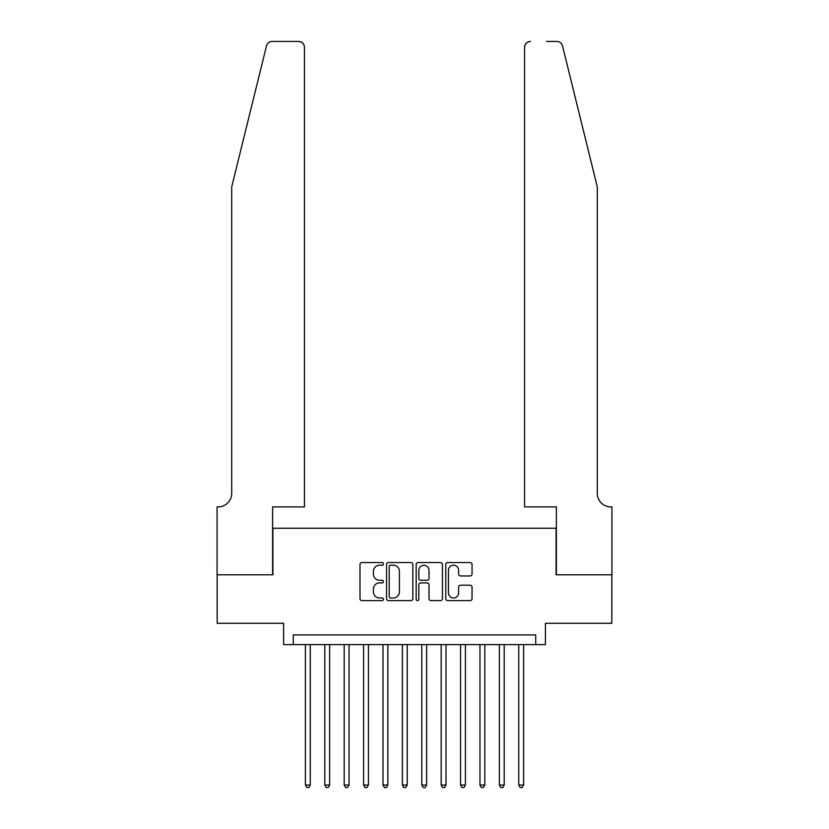 <?xml version="1.0" encoding="UTF-8"?>
<svg xmlns="http://www.w3.org/2000/svg" width="829" height="829" viewBox="0 0 829 829"><rect width="100%" height="100%" fill="white"/><g stroke="black" fill="none" stroke-linecap="round" stroke-linejoin="round"><path stroke-width="1.24" d="M383.475 563.875A1.337 1.337 0 0 0 382.138 562.549L361.91 562.549A1.907 1.907 0 0 0 360.004 564.445L360.004 598.714A1.907 1.907 0 0 0 361.91 600.621L382.138 600.621A1.337 1.337 0 0 0 383.475 599.284A1.337 1.337 0 0 0 382.138 597.958L379.516 597.958A6.093 6.093 0 0 1 373.423 591.865L373.423 589.004A6.093 6.093 0 0 1 379.516 582.911L382.138 582.911A1.337 1.337 0 0 0 383.475 581.585A1.337 1.337 0 0 0 382.138 580.248L379.516 580.248A6.093 6.093 0 0 1 373.423 574.155L373.423 571.305A6.093 6.093 0 0 1 379.516 565.212L382.138 565.212A1.337 1.337 0 0 0 383.475 563.875M470.136 575.968A1.907 1.907 0 0 0 472.043 574.062L472.043 564.445A1.907 1.907 0 0 0 470.136 562.549L447.67 562.549A1.907 1.907 0 0 0 445.764 564.445L445.764 598.714A1.907 1.907 0 0 0 447.67 600.621L470.136 600.621A1.907 1.907 0 0 0 472.043 598.714L472.043 587.098A1.907 1.907 0 0 0 470.136 585.201L460.52 585.201A1.907 1.907 0 0 0 458.613 587.098L458.613 592.859A5.088 5.088 0 0 1 453.525 597.958A5.088 5.088 0 0 1 448.437 592.859L448.437 570.3A5.088 5.088 0 0 1 453.525 565.212A5.088 5.088 0 0 1 458.613 570.3L458.613 574.062A1.907 1.907 0 0 0 460.52 575.968L470.136 575.968M535.71 644.61L545.409 644.61L545.409 623.284L611.833 623.284L611.833 574.798L556.083 574.798L556.083 528.249L272.917 528.249L272.917 574.798L217.167 574.798L217.167 623.284L283.591 623.284L283.591 644.61L535.71 644.61L535.71 634.921L293.29 634.921L293.29 644.61M412.832 564.445A1.907 1.907 0 0 0 410.935 562.549L388.469 562.549A1.907 1.907 0 0 0 386.563 564.445L386.563 598.714A1.907 1.907 0 0 0 388.469 600.621L410.935 600.621A1.907 1.907 0 0 0 412.832 598.714L412.832 564.445M418.065 562.549L440.531 562.549A1.907 1.907 0 0 1 442.437 564.445L442.437 598.714A1.907 1.907 0 0 1 440.531 600.621L430.914 600.621A1.907 1.907 0 0 1 429.018 598.714L429.018 584.818A1.907 1.907 0 0 0 427.111 582.911L420.738 582.911A1.907 1.907 0 0 0 418.832 584.818L418.832 599.284A1.337 1.337 0 0 1 417.495 600.621A1.337 1.337 0 0 1 416.168 599.284L416.168 564.445A1.907 1.907 0 0 1 418.065 562.549M390.563 565.212A1.337 1.337 0 0 0 389.226 566.539L389.226 596.621A1.337 1.337 0 0 0 390.563 597.958L393.319 597.958A6.093 6.093 0 0 0 399.412 591.865L399.412 571.305A6.093 6.093 0 0 0 393.319 565.212L390.563 565.212M429.018 570.393A5.088 5.088 0 0 0 423.92 565.305A5.088 5.088 0 0 0 418.832 570.393L418.832 578.341A1.907 1.907 0 0 0 420.738 580.248L427.111 580.248A1.907 1.907 0 0 0 429.018 578.341L429.018 570.393M305.404 644.61L305.404 785.032L310.253 785.032L310.253 644.61M310.253 785.032L308.802 787.55L306.865 787.55L305.404 785.032M266.492 45.875C267.974 42.683 267.974 42.683 266.492 45.875L231.705 186.908L231.705 493.338A13.575 13.575 0 0 1 218.131 506.913L217.063 506.913L217.063 574.798L272.627 574.798L272.627 506.913L304.44 506.913L304.44 47.263A5.813 5.813 0 0 0 298.616 41.45L272.15 41.45A5.813 5.813 0 0 0 266.492 45.875M282.523 41.45L298.616 41.45C302.129 41.823 304.067 43.761 304.44 47.263L304.44 506.913M231.705 493.338A13.575 13.575 0 0 1 218.131 506.913M586.621 143.666L562.508 45.875C561.026 42.683 561.026 42.683 562.508 45.875L597.294 186.908L597.294 493.338A13.575 13.575 0 0 0 610.869 506.913L611.937 506.913L611.937 574.798L556.373 574.798L556.373 506.913L524.56 506.913L524.56 47.263L524.56 506.913M546.477 41.45L556.85 41.45A5.813 5.813 0 0 1 562.508 45.875M530.384 41.45A5.813 5.813 0 0 0 524.56 47.263C524.933 43.761 526.871 41.823 530.384 41.45M597.294 493.338A13.575 13.575 0 0 0 610.869 506.913M324.802 644.61L324.802 785.032L329.652 785.032L329.652 644.61M329.652 785.032L328.191 787.55L326.253 787.55L324.802 785.032M344.19 644.61L344.19 785.032L349.04 785.032L349.04 644.61M349.04 785.032L347.589 787.55L345.652 787.55L344.19 785.032M363.589 644.61L363.589 785.032L368.439 785.032L368.439 644.61M368.439 785.032L366.988 787.55L365.04 787.55L363.589 785.032M382.988 644.61L382.988 785.032L387.837 785.032L387.837 644.61M387.837 785.032L386.376 787.55L384.438 787.55L382.988 785.032M402.376 644.61L402.376 785.032L407.226 785.032L407.226 644.61M407.226 785.032L405.775 787.55L403.837 787.55L402.376 785.032M421.774 644.61L421.774 785.032L426.624 785.032L426.624 644.61M426.624 785.032L425.163 787.55L423.225 787.55L421.774 785.032M441.163 644.61L441.163 785.032L446.012 785.032L446.012 644.61M446.012 785.032L444.562 787.55L442.624 787.55L441.163 785.032M460.561 644.61L460.561 785.032L465.411 785.032L465.411 644.61M465.411 785.032L463.96 787.55L462.012 787.55L460.561 785.032M479.96 644.61L479.96 785.032L484.81 785.032L484.81 644.61M484.81 785.032L483.348 787.55L481.411 787.55L479.96 785.032M499.348 644.61L499.348 785.032L504.198 785.032L504.198 644.61M504.198 785.032L502.747 787.55L500.809 787.55L499.348 785.032M518.747 644.61L518.747 785.032L523.596 785.032L523.596 644.61M523.596 785.032L522.135 787.55L520.197 787.55L518.747 785.032"/></g></svg>
